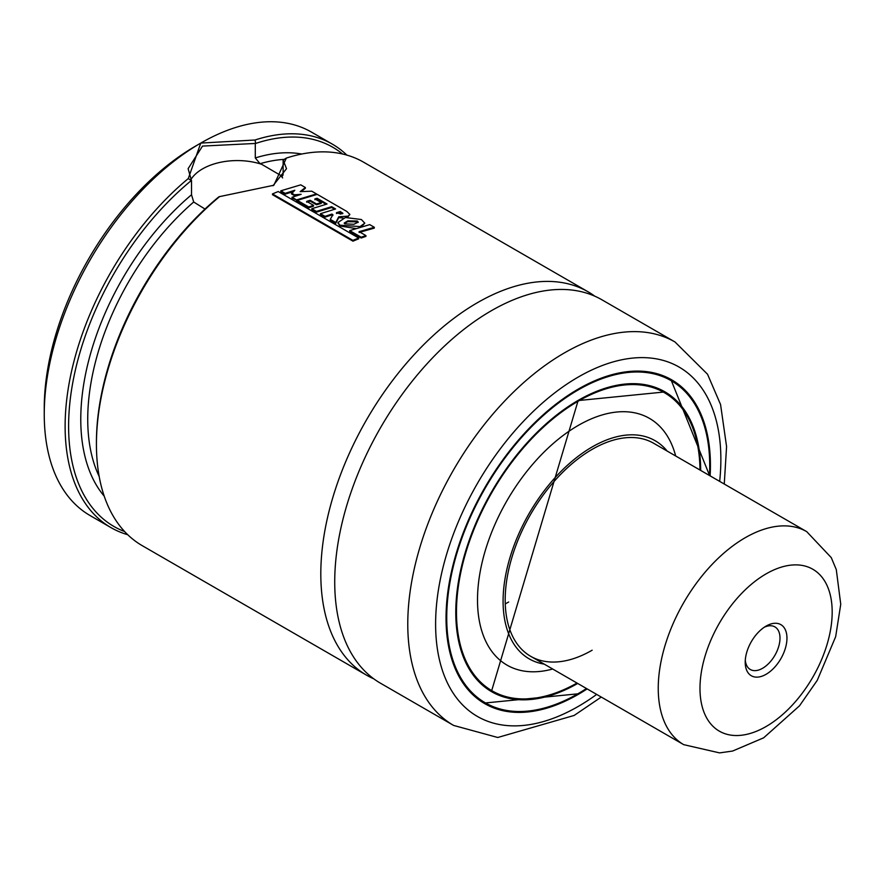 <?xml version="1.0" encoding="UTF-8"?>
<svg xmlns="http://www.w3.org/2000/svg" width="885" height="885" viewBox="0 0 885 885"><rect width="100%" height="100%" fill="white"/><g stroke="black" fill="none" stroke-linecap="round" stroke-linejoin="round"><path stroke-width="1.33" d="M373.835 678.861A221.383 127.816 -60 0 1 366.655 675.233A221.383 127.816 -60 0 1 332.727 497.835A221.383 127.816 -60 0 1 477.347 302.747A221.383 127.816 -60 0 1 588.038 291.773A221.383 127.816 -60 0 1 594.786 296.176M205.01 209.048L193.693 202.012L191.525 194.766L191.525 180.772L188.295 178.549L200.773 143.082A221.383 127.816 -60 0 1 311.487 132.108L332.362 144.155A221.383 127.816 -60 0 1 346.898 155.129M127.739 534.717A221.383 127.816 -60 0 1 110.968 527.615L90.104 515.557A221.383 127.816 -60 0 1 44.25 414.213A221.383 127.816 -60 0 1 200.773 143.082L255.035 140.007L255.665 143.436L202.532 146.08L188.118 168.681L191.525 180.772M255.289 143.956L255.289 157.95L260.068 163.703L261.606 164.278A49.195 28.409 0 0 0 202.532 168.902A49.195 28.409 0 0 0 190.872 179.622M44.25 414.213L44.25 408.184A214.004 123.557 -60 0 1 195.574 146.091L200.773 143.082M491.263 310.779A221.383 127.816 -60 0 1 601.955 299.816L675.012 341.986A221.383 127.816 -60 0 0 564.32 352.949A221.383 127.816 -60 0 0 419.689 548.036A221.383 127.816 -60 0 0 453.629 725.434L380.572 683.264A221.383 127.816 -60 0 1 346.643 505.866A221.383 127.816 -60 0 1 491.263 310.779M668.164 377.95A186.945 107.937 -60 0 1 671.284 380.174M587.131 688.906A186.945 107.937 -60 0 1 578.237 694.393A186.945 107.937 -60 0 1 484.759 703.652A186.945 107.937 -60 0 1 456.107 553.844A186.945 107.937 -60 0 1 578.237 389.101A186.945 107.937 -60 0 1 671.704 379.842A186.945 107.937 -60 0 1 710.124 475.876M660.863 390.208A172.686 99.695 -60 0 1 663.883 392.376M455.786 612.243A172.686 99.695 -60 0 0 491.551 691.096A172.686 99.695 -60 0 0 576.998 683.054A172.188 99.419 -60 0 1 492.137 690.864A172.188 99.419 -60 0 1 465.742 552.893A172.188 99.419 -60 0 1 578.237 401.159A172.188 99.419 -60 0 1 664.325 392.63A172.188 99.419 -60 0 1 699.98 470.023A172.686 99.695 -60 0 0 664.226 392A172.686 99.695 -60 0 0 578.237 400.352A173.172 99.983 -60 0 1 700.688 470.422M544.209 664.126A125.947 72.714 -60 0 1 506.662 570.294A125.947 72.714 -60 0 1 592.153 446.947A125.947 72.714 -60 0 1 667.202 451.096M552.683 669.016A142.452 82.25 -60 0 1 478.331 584.554A142.452 82.25 -60 0 1 578.237 425.431A142.452 82.25 -60 0 1 675.675 455.985M592.153 449.359A122.993 71.01 -60 0 1 653.65 443.263L806.711 531.642A122.993 71.01 -60 0 0 781.068 525.956A122.993 71.01 -60 0 0 673.684 622.321A122.993 71.01 -60 0 0 683.718 744.661L530.657 656.294A122.993 71.01 -60 0 1 511.807 557.738A122.993 71.01 -60 0 1 592.153 449.359M255.035 140.007A221.383 127.816 -60 0 1 332.362 144.155M255.665 143.436A218.927 126.4 -60 0 1 342.595 154.012M261.606 164.278L282.282 176.347L283.123 174.024L283.123 160.03L286.342 158.083A221.383 127.816 -60 0 1 363.669 162.232L588.038 291.773M286.342 158.083L273.841 185.253L218.971 196.747A218.927 126.4 -60 0 0 96.432 442.334L96.432 444.336A221.383 127.816 -60 0 1 219.602 196.625M366.655 675.233L142.286 545.691A221.383 127.816 -60 0 1 96.432 444.336M124.63 531.553A218.927 126.4 -60 0 1 73.079 381.004A218.927 126.4 -60 0 1 191.149 180.684M110.968 527.615A221.383 127.816 -60 0 1 71.453 371.744A221.383 127.816 -60 0 1 188.295 178.549M508.665 601.999A122.993 71.01 -60 0 1 505.247 603.891M592.153 650.209A122.993 71.01 -60 0 1 530.657 656.294M491.695 690.61A172.686 99.695 -60 0 1 488.31 689.083M484.825 703.121A186.945 107.937 -60 0 1 481.351 701.528M282.647 177.94A49.195 28.409 0 0 0 280.102 174.953M272.956 185.761L286.519 168.681L283.123 160.03M297.825 195.353L294.417 195.596L291.43 193.87L294.816 190.264L285.18 193.35L280.799 190.817L300.767 184.843L305.369 187.509L300.137 191.636L311.752 191.182L316.487 193.926L296.586 199.899L292.028 197.266L301.143 194.324L294.417 194.788L291.442 193.063M294.417 195.596L294.417 194.788M297.294 200.452L292.039 198.063L292.028 197.266M296.597 200.696L296.586 199.899M316.443 194.567L316.487 193.926M305.369 187.509L305.314 188.339L301.177 191.58M293.256 191.547L285.191 194.147L280.81 191.614L280.799 190.817M285.191 194.147L285.18 193.35M336.444 213.495L340.26 212.356L342.473 213.739L342.517 212.909L340.836 214.126L336.477 212.677L340.305 211.526L342.915 213.429M340.26 212.356L340.305 211.526M346.854 211.471L349.885 214.458L348.093 216.15L338.767 216.792L335.747 222.522L330.271 219.358L332.904 214.657L331.897 214.093L325.016 216.349L320.436 213.694L335.603 208.971L331.632 206.681L316.41 211.393L311.808 208.738L327.03 204.015L317.084 198.273L314.894 198.893L321.277 202.577L316.509 203.959L310.159 200.298L306.675 201.382L313.533 205.342L308.743 206.968L297.294 200.364L317.25 194.357L346.854 211.471M349.885 214.458L347.606 217.157M313.533 205.342L313.533 206.15L308.754 207.765L297.305 201.16L297.294 200.364M308.754 207.765L308.743 206.968M321.277 202.577L321.244 203.406L316.487 204.778L310.137 201.116L306.664 202.189M310.137 201.116L310.159 200.298M316.487 204.778L316.509 203.959M326.034 204.291L317.04 199.103L314.85 199.711M317.04 199.103L317.084 198.273M334.607 209.247L331.587 207.499L316.421 212.19L311.819 209.535L311.808 208.738M316.421 212.19L316.41 211.393M331.587 207.499L331.632 206.681M332.893 215.464L331.886 214.9L325.027 217.146L320.447 214.502L320.436 213.694M325.027 217.146L325.016 216.349M331.886 214.9L331.897 214.093M343.258 218.075L338.745 217.61L335.758 223.319L330.282 220.155L330.271 219.358M335.758 223.319L335.747 222.522M338.745 217.61L338.767 216.792M344.342 223.451L347.761 221.692L357.219 221.847L357.274 221.018L358.248 222.08L353.878 224.292L344.763 223.861L344.221 223.053L347.783 220.874L357.274 221.018M357.219 221.847L358.071 222.5M345.449 217.511L361.368 219.524L364.797 223.153L360.062 226.582L339.807 225.177L338.004 222.478L345.449 217.511M355.958 228.551L339.818 225.974L338.048 222.876M364.797 223.153L361.246 226.936M365.936 235.587L365.925 236.395L361.168 238.01L349.73 231.405L349.719 230.609L369.72 224.624L374.333 227.29L359.1 231.649L365.936 235.587L361.157 237.213L349.719 230.609M361.168 238.01L361.157 237.213M374.333 227.29L374.266 228.12L359.1 232.456M358.679 237.999L358.702 238.795L352.96 241.162L272.503 194.711L272.458 193.926L278.211 191.536L358.679 237.999L352.916 240.377L272.458 193.926M352.96 241.162L352.916 240.377M764.264 627.244A24.603 14.204 -60 0 1 769.773 625.761A24.603 14.204 -60 0 1 774.906 626.89A24.603 14.204 -60 0 1 776.908 651.36A24.603 14.204 -60 0 1 755.436 670.631A24.603 14.204 -60 0 1 750.303 669.503A24.603 14.204 -60 0 1 745.292 660.11M757.483 677.125A29.515 17.047 -60 0 1 745.214 662.257A29.515 17.047 -60 0 1 766.089 626.104A29.515 17.047 -60 0 1 774.685 623.272A29.515 17.047 -60 0 1 785.106 649.159A29.515 17.047 -60 0 1 757.483 677.125M596.678 694.415A201.703 116.455 -60 0 1 578.237 706.44A201.703 116.455 -60 0 1 435.608 624.091A201.703 116.455 -60 0 1 578.237 377.054A201.703 116.455 -60 0 1 719.671 481.385M577.883 693.785A186.458 107.649 -60 0 1 484.659 703.022A186.458 107.649 -60 0 1 446.04 617.863M586.478 688.53A185.961 107.362 -60 0 1 578.237 693.586A185.961 107.362 -60 0 1 446.737 617.664A185.961 107.362 -60 0 1 578.237 389.909A185.961 107.362 -60 0 1 709.471 475.499M577.695 683.452A173.172 99.983 -60 0 1 455.786 612.132A173.172 99.983 -60 0 1 578.237 400.352M99.164 476.418A196.791 113.612 -60 0 1 193.693 202.012M104.231 496.175A201.703 116.455 -60 0 1 191.525 194.766M280.943 175.75A196.791 113.612 -60 0 1 283.023 175.153M260.068 163.703A196.791 113.612 -60 0 1 283.654 159.422M255.289 157.95A201.703 116.455 -60 0 1 301.752 154.034M578.06 389.212A186.458 107.649 -60 0 1 671.118 380.074A186.458 107.649 -60 0 1 709.726 465.632M348.048 216.969L348.093 216.15M347.761 221.692L347.783 220.874M339.818 225.974L339.807 225.177M360.04 227.401L360.062 226.582M793.336 564.94A93.478 53.963 -60 0 1 826.302 646.902A93.478 53.963 -60 0 1 738.842 735.468A93.478 53.963 -60 0 1 705.865 653.506A93.478 53.963 -60 0 1 793.336 564.94M453.629 725.434L497.746 737.493L574.155 715.445L601.269 697.059M586.611 688.607L578.137 693.807L484.659 703.022L478.232 699.316M491.551 691.096L578.137 400.573L664.226 392M492.137 690.864L485.301 686.915M664.325 392.63L657.489 388.681M709.604 475.577L671.118 380.074L664.679 376.357M724.262 484.04L726.574 446.571L720.567 404.545L707.535 374.233L675.012 341.986M338.004 222.478L338.015 223.274M683.718 744.661L719.582 752.892L732.559 751.055L763.655 737.825L799.52 705.799L817.275 680.311L835.661 636.68L840.75 604.278L836.281 569.564L831.258 557.605L806.711 531.642"/></g></svg>
